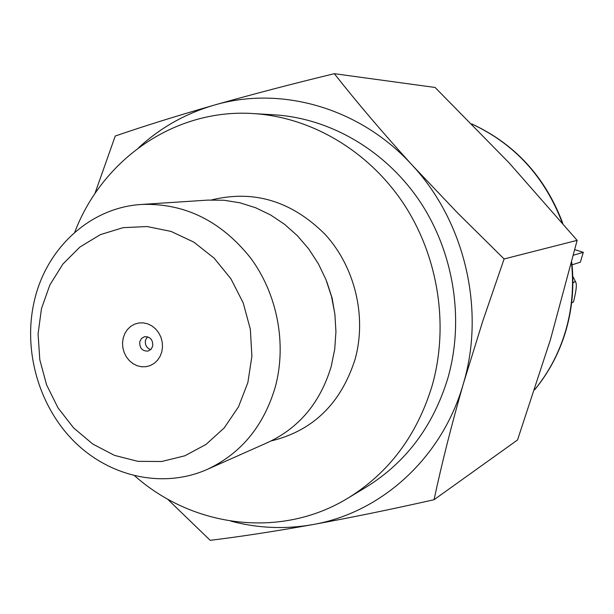 <?xml version="1.0" encoding="UTF-8"?>
<svg xmlns="http://www.w3.org/2000/svg" width="614" height="614" viewBox="0 0 614 614"><rect width="100%" height="100%" fill="white"/><g stroke="black" fill="none" stroke-linecap="round" stroke-linejoin="round"><path stroke-width="0.92" d="M74.685 232.399C102.354 159.264 174.959 108.287 253.359 113.575C310.868 117.105 368.016 150.445 403.298 203.242C438.365 256.168 449.248 325.727 432.095 385.822C416.983 435.341 389.015 472.719 348.215 497.969C281.266 539.115 193.287 527.764 134.773 475.904M253.359 113.575L274.374 114.833C330.309 118.279 385.799 150.553 420.014 201.63C454.015 252.83 464.522 320.101 447.821 378.308C433.108 426.262 405.908 462.519 366.22 487.079L348.215 497.969M141.75 204.439L207.985 200.095L223.972 200.248L239.936 202.797L255.57 207.724L270.559 214.946L284.612 224.348L297.422 235.753L308.742 248.954L318.321 263.682L325.973 279.654L331.522 296.554L334.868 314.023L335.942 331.721L334.714 349.282L331.23 366.351C320.431 402.393 299.287 427.774 267.796 442.487L207.141 469.449C162.994 488.951 109.737 476.924 74.117 441.435C38.513 405.854 22.749 349.834 34.415 300.591C46.403 248.033 90.342 207.363 141.75 204.439C184.707 203.027 221.009 220.894 250.666 258.049C277.336 294.121 286.853 343.771 275.387 386.613C263.813 425.986 241.064 453.6 207.141 469.449M41.46 308.681L49.841 285.003L62.858 264.097L79.95 247.012L100.343 234.64L123.084 227.671L147.053 226.543L171.045 231.417L193.817 242.116L214.14 258.172L230.91 278.779L243.198 302.871L250.328 329.158L251.901 356.22L247.856 382.606L238.455 406.913L224.248 427.874L206.028 444.429L184.799 455.811L161.689 461.505L137.874 461.337L114.534 455.396L92.798 444.068L73.665 427.958L58.015 407.873L46.557 384.778L39.81 359.766L38.076 334.001L41.46 308.681M161.804 351.784L160.124 356.281L157.56 360.203L154.237 363.342L150.33 365.545L146.04 366.704L141.573 366.773L137.16 365.744L133.015 363.665L129.347 360.656L126.338 356.857L124.135 352.467L122.846 347.693L122.531 342.781L123.214 337.961L124.857 333.486L127.374 329.572L130.659 326.418L134.535 324.177L138.818 322.964L143.292 322.857L147.728 323.847L151.904 325.904L155.611 328.912L158.665 332.727L160.899 337.155L162.196 341.967L162.503 346.933L161.804 351.784M152.686 346.219L150.99 349.351L148.074 351.085C142.172 351.231 139.416 348.069 139.792 341.607L141.527 338.421L144.52 336.702C150.361 336.641 153.086 339.811 152.686 346.219M150.699 349.635C146.546 348.038 144.804 344.899 145.464 340.233L147.521 336.756M434.06 499.712L517.525 439.985L550.466 339.55L577.137 240.35L509.206 162.979L435.088 87.464L334.315 73.68C357.179 102.699 383.167 133.215 412.278 165.227C464.936 221.738 485.528 309.847 463.386 383.65C451.528 424.965 441.75 463.654 434.06 499.712C391.839 509.236 351.331 517.548 312.526 524.632C274.128 531.471 240.013 536.697 210.172 540.32L167.376 498.952M138.664 147.698C160.5 127.635 185.666 113.444 214.163 105.132C280.966 85.384 360.334 107.795 412.278 165.227L457.415 212.759L504.102 258.962L482.834 320.899L463.386 383.65C442.28 457.96 381.125 512.913 312.526 524.632C285.026 529.452 257.78 528.278 230.803 521.117M94.817 193.786L115.255 136.016C143.76 126.2 176.725 115.9 214.163 105.132C252.247 94.341 292.295 83.857 334.315 73.68M504.102 258.962L577.137 240.35M574.857 249.683L583.3 252.3L580.345 262.17L572.033 264.849M573.484 255.201L583.3 252.3M572.793 276.753L573.514 277.697M572.87 283.077L574.52 281.742L575.748 282.141C576.96 284.735 576.185 291.366 573.43 302.042L571.626 302.825M570.26 312.058L570.076 313.071M471.897 124.036C514.57 143.922 544.664 176.771 562.155 222.575M571.511 263.068C574.013 286.677 571.933 309.671 565.271 332.051C558.74 353.526 548.548 372.721 534.717 389.637M211.623 199.918C253.981 189.58 291.865 201.116 325.259 234.525C355.038 267.151 366.896 316.694 355.115 359.213C340.923 403.59 312.925 430.836 271.104 440.952M326.863 281.926L332.105 298.043L334.96 314.752M471.775 123.913C515.031 143.952 545.362 177.085 562.777 223.304M571.741 262.14C574.374 285.94 572.317 309.141 565.586 331.76C559.001 353.388 548.693 372.729 534.671 389.775M575.748 282.141L573.269 277.213"/></g></svg>
